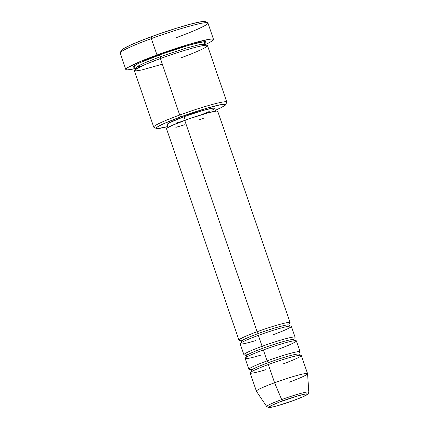<?xml version="1.0" encoding="UTF-8"?>
<svg xmlns="http://www.w3.org/2000/svg" width="429" height="429" viewBox="0 0 429 429"><rect width="100%" height="100%" fill="white"/><g stroke="black" fill="none" stroke-linecap="round" stroke-linejoin="round"><path stroke-width="0.64" d="M283.119 363.899A27.054 2.172 161.1 0 0 300.246 355.223A27.054 2.172 161.1 0 0 268.345 364.532A27.054 2.172 161.1 0 0 250.139 372.978L256.381 391.2A27.054 2.172 -18.9 0 1 274.581 382.754L281.671 399.571L274.581 382.754A27.054 2.172 161.1 0 0 256.397 391.243L266.709 406.553A22.26 1.786 -18.9 0 1 281.671 399.571A1.931 0.504 69.9 0 0 282.641 400.895A20.394 1.636 -18.9 0 1 306.687 393.881A20.394 1.636 -18.9 0 1 293.779 400.418L279.081 405.282L273.268 406.831L268.999 407.357L271.208 405.62L279.145 402.214L297.34 396.031L305.244 394.058L307.421 393.961L307.411 394.305L303.105 396.696L293.779 400.418A1.931 0.504 69.9 0 0 293.822 400.413A1.931 0.504 -110.1 0 1 293.779 400.418A20.394 1.636 -18.9 0 1 269.734 407.437A20.394 1.636 -18.9 0 1 282.641 400.895A1.931 0.504 -110.1 0 1 281.671 399.571A22.26 1.786 161.1 0 0 266.79 406.622M258.269 333.531A1.931 0.504 69.9 0 0 257.116 331.735A27.054 2.172 -18.9 0 1 282.641 323.632A27.054 2.172 -18.9 0 1 288.985 323.766A27.054 2.172 -18.9 0 0 290.095 322.656A27.054 2.172 -18.9 0 0 257.116 331.735L184.749 120.361A27.054 2.172 161.1 0 0 166.543 128.807L238.91 340.181A27.054 2.172 -18.9 0 1 257.116 331.735A1.931 0.504 -110.1 0 1 258.269 333.531A25.118 2.016 -18.9 0 1 288.819 325.01A25.118 2.016 161.1 0 0 258.269 333.531A25.118 2.016 161.1 0 0 241.436 341.468A25.118 2.016 -18.9 0 1 258.269 333.531M273.139 334.743A27.054 2.172 161.1 0 0 290.261 326.067A27.054 2.172 161.1 0 0 258.36 335.376A27.054 2.172 161.1 0 0 240.16 343.822L243.903 354.756A27.054 2.172 -18.9 0 1 262.108 346.31A27.054 2.172 -18.9 0 1 287.634 338.213A27.054 2.172 -18.9 0 1 293.978 338.342A27.054 2.172 -18.9 0 0 295.088 337.232A27.054 2.172 -18.9 0 0 262.108 346.31L258.36 335.376L262.108 346.31A1.931 0.504 -110.1 0 1 263.256 348.112A1.931 0.504 69.9 0 0 262.108 346.31A27.054 2.172 -18.9 0 0 248.021 354.542M293.811 339.586A25.118 2.016 161.1 0 0 263.256 348.112A25.118 2.016 -18.9 0 1 293.811 339.586M278.131 349.324A27.054 2.172 161.1 0 0 295.254 340.642A27.054 2.172 161.1 0 0 263.352 349.957A27.054 2.172 161.1 0 0 245.147 358.403L248.89 369.331A27.054 2.172 -18.9 0 1 267.095 360.886A27.054 2.172 -18.9 0 1 292.626 352.788A27.054 2.172 -18.9 0 1 298.97 352.917A27.054 2.172 -18.9 0 0 300.08 351.807A27.054 2.172 -18.9 0 0 267.095 360.886L263.352 349.957L267.095 360.886A1.931 0.504 -110.1 0 1 268.248 362.687A1.931 0.504 69.9 0 0 267.095 360.886A27.054 2.172 -18.9 0 0 253.013 369.117M298.799 354.161A25.118 2.016 161.1 0 0 268.248 362.687A25.118 2.016 -18.9 0 1 298.799 354.161M225.584 104.773A36.712 2.944 -18.9 0 1 215.347 110.296L221.503 107.465L225.461 104.96L225.472 104.344L221.557 104.515L207.32 108.076L180.861 116.833A36.712 2.944 -18.9 0 1 225.584 104.773L226.785 102.338A38.642 3.1 161.1 0 0 179.708 115.031A38.642 3.1 161.1 0 0 153.904 127.29L156.344 128.48A36.712 2.944 -18.9 0 1 180.861 116.833L179.708 115.031L160.371 58.542A38.642 3.1 161.1 0 0 134.363 70.608L153.7 127.097A38.642 3.1 -18.9 0 1 179.708 115.031A38.642 3.1 -18.9 0 1 226.823 102.059L207.486 45.576A38.642 3.1 161.1 0 0 160.371 58.542L179.708 115.031L180.861 116.833L164.066 123.541L157.657 126.791L156.312 127.842L156.301 128.459L157.62 128.609L167.819 126.571A36.712 2.944 -18.9 0 1 156.344 128.48M213.551 39.425L207.936 23.027A46.375 3.722 161.1 0 0 151.394 38.589L151.298 36.744A44.439 3.566 161.1 0 0 121.434 50.306L120.233 52.735A46.375 3.722 -18.9 0 1 151.394 38.589A46.375 3.722 161.1 0 0 120.19 53.067L125.804 69.471A46.375 3.722 -18.9 0 1 157.009 54.992L151.394 38.589L157.009 54.992A46.375 3.722 -18.9 0 1 213.551 39.425A46.375 3.722 -18.9 0 1 205.175 44.691L211.653 41.323L213.347 39.994L213.363 39.221L211.695 39.028L208.419 39.43L190.433 43.93L165.449 51.973L141.892 60.848L127.697 67.567L126.003 68.897L125.992 69.675L127.654 69.868L135.698 68.484M134.856 67.283L133.269 67.139L133.285 66.49L137.452 63.851L146.525 59.781L159.121 54.901A1.931 0.504 -110.1 0 1 160.274 56.698L144.605 62.907L138.041 66.077L135.564 68.163L138.041 66.077L144.605 62.907L160.274 56.698A1.931 0.504 -110.1 0 1 160.414 58.537A1.931 0.504 69.9 0 0 160.274 56.698L185.736 48.236L199.163 44.729L205.03 44.38L199.163 44.729L185.736 48.236L160.274 56.698A1.931 0.504 69.9 0 0 159.121 54.901L191.677 44.353L204.88 41.592L203.743 44.058M181.478 57.642C192.144 53.861 213.277 45.083 205.941 45.243C197.651 45.753 170.19 54.805 160.371 58.542L145.393 64.425L134.647 70.002L135.564 70.946L141.763 69.981L162.307 64.205M245.458 354.955A27.054 2.172 -18.9 0 1 243.903 354.756M240.465 340.374A27.054 2.172 -18.9 0 1 238.91 340.181M168.125 124.753L167.224 124.651L167.23 124.228L169.943 122.517L184.025 116.693L185.221 120.19L184.025 116.693A25.118 2.016 161.1 0 0 167.122 124.539L168.109 127.418M135.644 68.495A46.375 3.722 -18.9 0 1 125.804 69.471M308.767 392.042A22.26 1.786 161.1 0 0 281.671 399.571A22.26 1.786 -18.9 0 1 308.81 392.138L307.572 373.723A27.054 2.172 161.1 0 0 274.581 382.754L268.345 364.532L274.581 382.754A27.054 2.172 -18.9 0 1 307.566 373.675A27.054 2.172 -18.9 0 1 289.361 382.121M250.45 369.53A27.054 2.172 -18.9 0 1 248.89 369.331M300.08 351.807L296.337 340.878A27.054 2.172 161.1 0 0 263.352 349.957A27.054 2.172 161.1 0 0 245.173 358.21A27.054 2.172 161.1 0 0 260.821 355.121M307.566 373.675L301.324 355.453A27.054 2.172 161.1 0 0 268.345 364.532A27.054 2.172 161.1 0 0 250.166 372.785A27.054 2.172 161.1 0 0 265.814 369.701M121.573 50.82L121.584 50.075L123.209 48.799L130.968 44.868L143.677 39.618L159.39 33.853L175.718 28.448L190.176 24.228L200.568 21.836L205.303 21.632M136.39 67.117L133.285 66.484L139.082 63.052L166.157 52.386L180.357 47.683L197.989 42.75L204.692 41.597L206.081 41.758L206.07 42.401L204.654 43.511M181.858 121.439L175.772 123.182M215.637 111.149L214.65 108.264A25.118 2.016 161.1 0 0 184.025 116.693L202.129 110.703L211.872 108.269L214.548 108.151M213.626 109.293L211.835 110.285M209.239 111.519L202.054 114.484M184.658 124.78L175.858 127.349M166.65 128.931L166.661 128.475L167.648 127.697L172.372 125.306L189.672 118.602L208.414 112.741L216.65 111.052L217.616 111.165L217.61 111.615M204.161 117.98L199.523 119.729M290.095 322.656L217.728 111.283A27.054 2.172 161.1 0 0 184.749 120.361L257.116 331.735A27.054 2.172 -18.9 0 0 243.034 339.961M295.088 337.232L291.345 326.297A27.054 2.172 161.1 0 0 258.36 335.376A27.054 2.172 161.1 0 0 240.186 343.629A27.054 2.172 161.1 0 0 255.834 340.546M207.695 22.791L205.255 21.606A44.439 3.566 161.1 0 0 151.298 36.744L151.394 38.589A46.375 3.722 -18.9 0 1 207.695 22.791A46.375 3.722 -18.9 0 1 176.727 37.505M251.415 370.624A25.118 2.016 -18.9 0 1 268.248 362.687A25.118 2.016 161.1 0 0 251.415 370.624M246.428 356.049A25.118 2.016 -18.9 0 1 263.256 348.112A25.118 2.016 161.1 0 0 246.428 356.049M266.709 406.553L268.758 407.55C269.031 407.561 269.814 407.711 274.973 406.429C280.518 404.971 286.803 402.965 293.822 400.413L293.651 400.38M289.13 323.557L288.894 325.102L290.025 326.179M294.122 338.132L293.881 339.682L295.018 340.755M299.115 352.713L298.874 354.257L300.01 355.33M205.196 43.002L205.03 44.38L206 45.361M134.593 67.176L135.564 68.163L135.403 69.536M136.46 67.069L141.731 66.045M250.209 369.455L251.346 370.527L251.104 372.077M245.216 354.88L246.353 355.952L246.112 357.496M240.224 340.299L241.361 341.377L241.125 342.921M293.822 400.413C300.879 397.774 305.282 395.881 307.035 394.728L308.274 393.715L308.81 392.138"/></g></svg>
